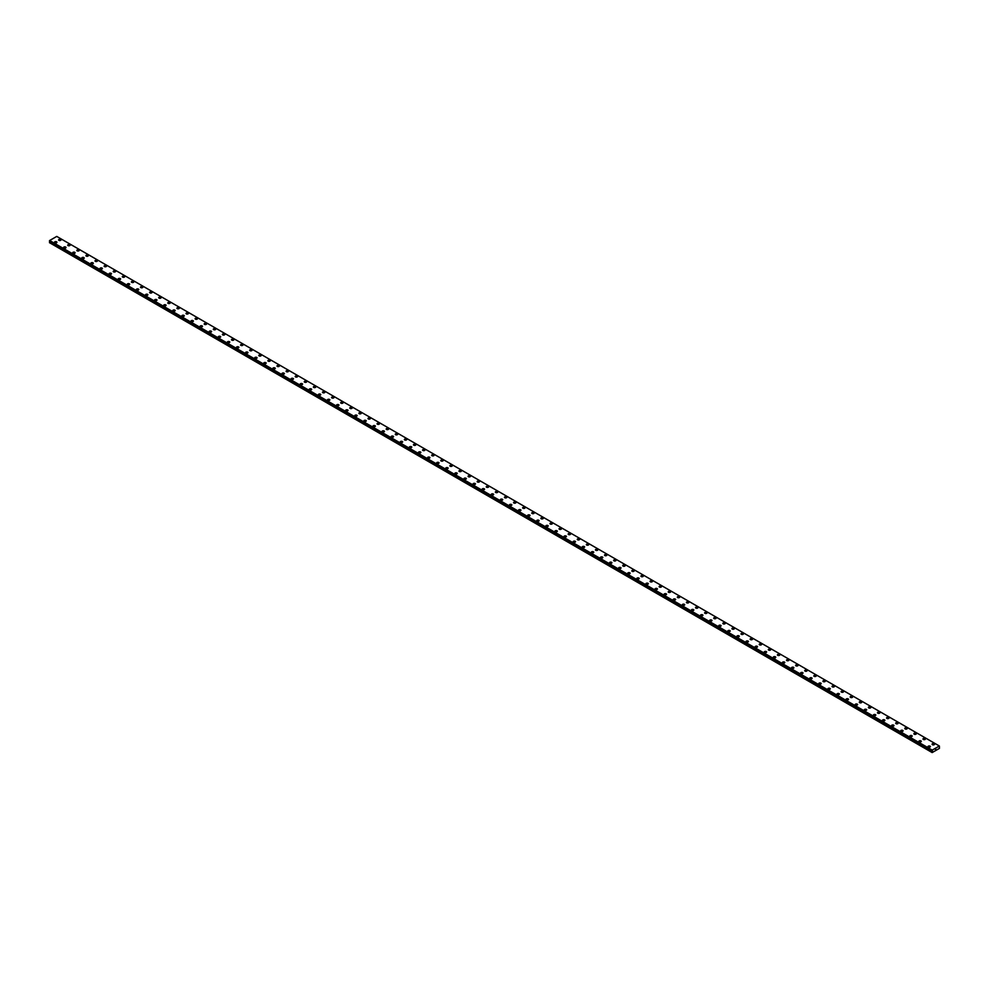 <?xml version="1.0" encoding="UTF-8"?>
<svg xmlns="http://www.w3.org/2000/svg" width="989" height="989" viewBox="0 0 989 989"><rect width="100%" height="100%" fill="white"/><g stroke="black" fill="none" stroke-linecap="round" stroke-linejoin="round"><path stroke-width="1.48" d="M58.598 239.919A1.212 0.692 180 0 1 61.009 239.919A1.212 0.692 180 0 1 58.598 239.919A1.212 0.692 180 0 1 61.009 239.919M67.697 245.173A1.212 0.692 180 0 1 70.108 245.173A1.212 0.692 180 0 1 67.697 245.173A1.212 0.692 180 0 1 70.108 245.173M76.796 250.415A1.212 0.692 180 0 1 79.207 250.427A1.212 0.692 180 0 1 76.796 250.415A1.212 0.692 180 0 1 79.207 250.415M85.895 255.669A1.212 0.692 180 0 1 88.305 255.681A1.212 0.692 180 0 1 85.895 255.669A1.212 0.692 180 0 1 88.305 255.669M94.993 260.923A1.212 0.692 180 0 1 97.404 260.935A1.212 0.692 180 0 1 94.993 260.923A1.212 0.692 180 0 1 97.404 260.923M104.092 266.177A1.212 0.692 180 0 1 106.503 266.177A1.212 0.692 180 0 1 104.092 266.177A1.212 0.692 180 0 1 106.503 266.177M113.191 271.431A1.212 0.692 180 0 1 115.602 271.431A1.212 0.692 180 0 1 113.191 271.431A1.212 0.692 180 0 1 115.602 271.431M122.29 276.685A1.212 0.692 180 0 1 124.701 276.685A1.212 0.692 180 0 1 122.29 276.685A1.212 0.692 180 0 1 124.701 276.685M131.389 281.939A1.212 0.692 180 0 1 133.799 281.939A1.212 0.692 180 0 1 131.389 281.939A1.212 0.692 180 0 1 133.799 281.939M140.487 287.193A1.212 0.692 180 0 1 142.898 287.193A1.212 0.692 180 0 1 140.487 287.193A1.212 0.692 180 0 1 142.898 287.193M149.586 292.447A1.212 0.692 180 0 1 151.997 292.447A1.212 0.692 180 0 1 149.586 292.447A1.212 0.692 180 0 1 151.997 292.447M158.685 297.701A1.212 0.692 180 0 1 161.096 297.701A1.212 0.692 180 0 1 158.685 297.701A1.212 0.692 180 0 1 161.096 297.701M167.784 302.955A1.212 0.692 180 0 1 170.195 302.955A1.212 0.692 180 0 1 167.784 302.955A1.212 0.692 180 0 1 170.195 302.955M176.883 308.209A1.212 0.692 180 0 1 179.293 308.209A1.212 0.692 180 0 1 176.883 308.209A1.212 0.692 180 0 1 179.293 308.209M185.981 313.464A1.212 0.692 180 0 1 188.392 313.464A1.212 0.692 180 0 1 185.981 313.464A1.212 0.692 180 0 1 188.392 313.464M195.08 318.718A1.212 0.692 180 0 1 197.491 318.718A1.212 0.692 180 0 1 195.08 318.718A1.212 0.692 180 0 1 197.491 318.718M204.179 323.959A1.212 0.692 180 0 1 206.59 323.972A1.212 0.692 180 0 1 204.179 323.959A1.212 0.692 180 0 1 206.59 323.959M213.278 329.213A1.212 0.692 180 0 1 215.689 329.226A1.212 0.692 180 0 1 213.278 329.213A1.212 0.692 180 0 1 215.689 329.213M222.377 334.467A1.212 0.692 180 0 1 224.787 334.48A1.212 0.692 180 0 1 222.377 334.467A1.212 0.692 180 0 1 224.787 334.467M231.475 339.722A1.212 0.692 180 0 1 233.886 339.734A1.212 0.692 180 0 1 231.475 339.722A1.212 0.692 180 0 1 233.886 339.722M240.574 344.976A1.212 0.692 180 0 1 242.985 344.976A1.212 0.692 180 0 1 240.574 344.976A1.212 0.692 180 0 1 242.985 344.976M249.673 350.23A1.212 0.692 180 0 1 252.084 350.23A1.212 0.692 180 0 1 249.673 350.23A1.212 0.692 180 0 1 252.084 350.23M258.772 355.484A1.212 0.692 180 0 1 261.183 355.484A1.212 0.692 180 0 1 258.772 355.484A1.212 0.692 180 0 1 261.183 355.484M267.871 360.738A1.212 0.692 180 0 1 270.281 360.738A1.212 0.692 180 0 1 267.871 360.738A1.212 0.692 180 0 1 270.281 360.738M276.969 365.992A1.212 0.692 180 0 1 279.38 365.992A1.212 0.692 180 0 1 276.969 365.992A1.212 0.692 180 0 1 279.38 365.992M286.068 371.246A1.212 0.692 180 0 1 288.479 371.246A1.212 0.692 180 0 1 286.068 371.246A1.212 0.692 180 0 1 288.479 371.246M295.167 376.5A1.212 0.692 180 0 1 297.578 376.5A1.212 0.692 180 0 1 295.167 376.5A1.212 0.692 180 0 1 297.578 376.5M304.266 381.754A1.212 0.692 180 0 1 306.677 381.754A1.212 0.692 180 0 1 304.266 381.754A1.212 0.692 180 0 1 306.677 381.754M313.365 387.008A1.212 0.692 180 0 1 315.775 387.008A1.212 0.692 180 0 1 313.365 387.008A1.212 0.692 180 0 1 315.775 387.008M322.463 392.262A1.212 0.692 180 0 1 324.874 392.262A1.212 0.692 180 0 1 322.463 392.262A1.212 0.692 180 0 1 324.874 392.262M331.562 397.516A1.212 0.692 180 0 1 333.973 397.516A1.212 0.692 180 0 1 331.562 397.516A1.212 0.692 180 0 1 333.973 397.516M340.661 402.758A1.212 0.692 180 0 1 343.072 402.77A1.212 0.692 180 0 1 340.661 402.758A1.212 0.692 180 0 1 343.072 402.758M349.76 408.012A1.212 0.692 180 0 1 352.171 408.024A1.212 0.692 180 0 1 349.76 408.012A1.212 0.692 180 0 1 352.171 408.012M358.859 413.266A1.212 0.692 180 0 1 361.269 413.278A1.212 0.692 180 0 1 358.859 413.266A1.212 0.692 180 0 1 361.269 413.266M367.957 418.52A1.212 0.692 180 0 1 370.368 418.52A1.212 0.692 180 0 1 367.957 418.52A1.212 0.692 180 0 1 370.368 418.52M377.056 423.774A1.212 0.692 180 0 1 379.467 423.774A1.212 0.692 180 0 1 377.056 423.774A1.212 0.692 180 0 1 379.467 423.774M386.155 429.028A1.212 0.692 180 0 1 388.566 429.028A1.212 0.692 180 0 1 386.155 429.028A1.212 0.692 180 0 1 388.566 429.028M395.254 434.282A1.212 0.692 180 0 1 397.665 434.282A1.212 0.692 180 0 1 395.254 434.282A1.212 0.692 180 0 1 397.665 434.282M404.353 439.536A1.212 0.692 180 0 1 406.763 439.536A1.212 0.692 180 0 1 404.353 439.536A1.212 0.692 180 0 1 406.763 439.536M413.451 444.79A1.212 0.692 180 0 1 415.862 444.79A1.212 0.692 180 0 1 413.451 444.79A1.212 0.692 180 0 1 415.862 444.79M422.55 450.044A1.212 0.692 180 0 1 424.961 450.044A1.212 0.692 180 0 1 422.55 450.044A1.212 0.692 180 0 1 424.961 450.044M431.649 455.299A1.212 0.692 180 0 1 434.06 455.299A1.212 0.692 180 0 1 431.649 455.299A1.212 0.692 180 0 1 434.06 455.299M440.748 460.553A1.212 0.692 180 0 1 443.159 460.553A1.212 0.692 180 0 1 440.748 460.553A1.212 0.692 180 0 1 443.159 460.553M449.847 465.807A1.212 0.692 180 0 1 452.257 465.807A1.212 0.692 180 0 1 449.847 465.807A1.212 0.692 180 0 1 452.257 465.807M458.945 471.061A1.212 0.692 180 0 1 461.356 471.061A1.212 0.692 180 0 1 458.945 471.061A1.212 0.692 180 0 1 461.356 471.061M468.044 476.302A1.212 0.692 180 0 1 470.455 476.315A1.212 0.692 180 0 1 468.044 476.302A1.212 0.692 180 0 1 470.455 476.302M477.143 481.556A1.212 0.692 180 0 1 479.554 481.569A1.212 0.692 180 0 1 477.143 481.556A1.212 0.692 180 0 1 479.554 481.556M486.242 486.811A1.212 0.692 180 0 1 488.653 486.823A1.212 0.692 180 0 1 486.242 486.811A1.212 0.692 180 0 1 488.653 486.811M495.341 492.065A1.212 0.692 180 0 1 497.751 492.065A1.212 0.692 180 0 1 495.341 492.065A1.212 0.692 180 0 1 497.751 492.065M504.439 497.319A1.212 0.692 180 0 1 506.85 497.319A1.212 0.692 180 0 1 504.439 497.319A1.212 0.692 180 0 1 506.85 497.319M513.538 502.573A1.212 0.692 180 0 1 515.949 502.573A1.212 0.692 180 0 1 513.538 502.573A1.212 0.692 180 0 1 515.949 502.573M522.637 507.827A1.212 0.692 180 0 1 525.048 507.827A1.212 0.692 180 0 1 522.637 507.827A1.212 0.692 180 0 1 525.048 507.827M531.736 513.081A1.212 0.692 180 0 1 534.147 513.081A1.212 0.692 180 0 1 531.736 513.081A1.212 0.692 180 0 1 534.147 513.081M540.835 518.335A1.212 0.692 180 0 1 543.245 518.335A1.212 0.692 180 0 1 540.835 518.335A1.212 0.692 180 0 1 543.245 518.335M549.933 523.589A1.212 0.692 180 0 1 552.344 523.589A1.212 0.692 180 0 1 549.933 523.589A1.212 0.692 180 0 1 552.344 523.589M559.032 528.843A1.212 0.692 180 0 1 561.443 528.843A1.212 0.692 180 0 1 559.032 528.843A1.212 0.692 180 0 1 561.443 528.843M568.131 534.097A1.212 0.692 180 0 1 570.542 534.097A1.212 0.692 180 0 1 568.131 534.097A1.212 0.692 180 0 1 570.542 534.097M577.23 539.351A1.212 0.692 180 0 1 579.641 539.351A1.212 0.692 180 0 1 577.23 539.351A1.212 0.692 180 0 1 579.641 539.351M586.329 544.605A1.212 0.692 180 0 1 588.739 544.605A1.212 0.692 180 0 1 586.329 544.605A1.212 0.692 180 0 1 588.739 544.605M595.427 549.859A1.212 0.692 180 0 1 597.838 549.859A1.212 0.692 180 0 1 595.427 549.859A1.212 0.692 180 0 1 597.838 549.859M604.526 555.113A1.212 0.692 180 0 1 606.937 555.113M606.591 554.619A1.212 0.692 180 0 1 604.885 555.595A1.212 0.692 180 0 1 606.591 554.619M613.625 560.367A1.212 0.692 180 0 1 616.036 560.367M615.69 559.873A1.212 0.692 180 0 1 613.984 560.85A1.212 0.692 180 0 1 615.69 559.873M622.724 565.621A1.212 0.692 180 0 1 625.135 565.621M624.788 565.115A1.212 0.692 180 0 1 623.082 566.104A1.212 0.692 180 0 1 624.788 565.115M633.887 570.381A1.212 0.692 180 0 1 632.181 571.358A1.212 0.692 180 0 1 633.887 570.381M631.823 570.863A1.212 0.692 180 0 1 634.233 570.863M642.986 575.635A1.212 0.692 180 0 1 641.28 576.612A1.212 0.692 180 0 1 642.986 575.635M640.921 576.117A1.212 0.692 180 0 1 643.332 576.117M650.02 581.371A1.212 0.692 180 0 1 652.431 581.371A1.212 0.692 180 0 1 650.02 581.371A1.212 0.692 180 0 1 652.431 581.371M659.119 586.625A1.212 0.692 180 0 1 661.53 586.625A1.212 0.692 180 0 1 659.119 586.625A1.212 0.692 180 0 1 661.53 586.625M668.218 591.879A1.212 0.692 180 0 1 670.629 591.879A1.212 0.692 180 0 1 668.218 591.879A1.212 0.692 180 0 1 670.629 591.879M677.317 597.133A1.212 0.692 180 0 1 679.727 597.133A1.212 0.692 180 0 1 677.317 597.133A1.212 0.692 180 0 1 679.727 597.133M686.415 602.388A1.212 0.692 180 0 1 688.826 602.388A1.212 0.692 180 0 1 686.415 602.388A1.212 0.692 180 0 1 688.826 602.388M695.514 607.642A1.212 0.692 180 0 1 697.925 607.642A1.212 0.692 180 0 1 695.514 607.642A1.212 0.692 180 0 1 697.925 607.642M704.613 612.896A1.212 0.692 180 0 1 707.024 612.896A1.212 0.692 180 0 1 704.613 612.896A1.212 0.692 180 0 1 707.024 612.896M713.712 618.15A1.212 0.692 180 0 1 716.123 618.15A1.212 0.692 180 0 1 713.712 618.15A1.212 0.692 180 0 1 716.123 618.15M722.811 623.404A1.212 0.692 180 0 1 725.221 623.404A1.212 0.692 180 0 1 722.811 623.404A1.212 0.692 180 0 1 725.221 623.404M731.909 628.645A1.212 0.692 180 0 1 734.32 628.658A1.212 0.692 180 0 1 731.909 628.645A1.212 0.692 180 0 1 734.32 628.645M741.008 633.9A1.212 0.692 180 0 1 743.419 633.912A1.212 0.692 180 0 1 741.008 633.9A1.212 0.692 180 0 1 743.419 633.9M750.107 639.154A1.212 0.692 180 0 1 752.518 639.166A1.212 0.692 180 0 1 750.107 639.154A1.212 0.692 180 0 1 752.518 639.154M759.206 644.408A1.212 0.692 180 0 1 761.617 644.408A1.212 0.692 180 0 1 759.206 644.408A1.212 0.692 180 0 1 761.617 644.408M768.305 649.662A1.212 0.692 180 0 1 770.715 649.662A1.212 0.692 180 0 1 768.305 649.662A1.212 0.692 180 0 1 770.715 649.662M777.403 654.916A1.212 0.692 180 0 1 779.814 654.916A1.212 0.692 180 0 1 777.403 654.916A1.212 0.692 180 0 1 779.814 654.916M786.502 660.17A1.212 0.692 180 0 1 788.913 660.17A1.212 0.692 180 0 1 786.502 660.17A1.212 0.692 180 0 1 788.913 660.17M795.601 665.424A1.212 0.692 180 0 1 798.012 665.424A1.212 0.692 180 0 1 795.601 665.424A1.212 0.692 180 0 1 798.012 665.424M804.7 670.678A1.212 0.692 180 0 1 807.111 670.678A1.212 0.692 180 0 1 804.7 670.678A1.212 0.692 180 0 1 807.111 670.678M813.799 675.932A1.212 0.692 180 0 1 816.209 675.932A1.212 0.692 180 0 1 813.799 675.932A1.212 0.692 180 0 1 816.209 675.932M822.897 681.186A1.212 0.692 180 0 1 825.308 681.186A1.212 0.692 180 0 1 822.897 681.186A1.212 0.692 180 0 1 825.308 681.186M831.996 686.44A1.212 0.692 180 0 1 834.407 686.44A1.212 0.692 180 0 1 831.996 686.44A1.212 0.692 180 0 1 834.407 686.44M841.095 691.694A1.212 0.692 180 0 1 843.506 691.694A1.212 0.692 180 0 1 841.095 691.694A1.212 0.692 180 0 1 843.506 691.694M850.194 696.948A1.212 0.692 180 0 1 852.617 696.948A1.212 0.692 180 0 1 850.194 696.948A1.212 0.692 180 0 1 852.617 696.948M859.293 702.19A1.212 0.692 180 0 1 861.716 702.202A1.212 0.692 180 0 1 859.293 702.19A1.212 0.692 180 0 1 861.716 702.19M868.391 707.444A1.212 0.692 180 0 1 870.815 707.456A1.212 0.692 180 0 1 868.391 707.444A1.212 0.692 180 0 1 870.815 707.444M877.49 712.698A1.212 0.692 180 0 1 879.913 712.71A1.212 0.692 180 0 1 877.49 712.698A1.212 0.692 180 0 1 879.913 712.698M886.589 717.952A1.212 0.692 180 0 1 889.012 717.952A1.212 0.692 180 0 1 886.589 717.952A1.212 0.692 180 0 1 889.012 717.952M895.688 723.206A1.212 0.692 180 0 1 898.111 723.206A1.212 0.692 180 0 1 895.688 723.206A1.212 0.692 180 0 1 898.111 723.206M904.787 728.46A1.212 0.692 180 0 1 907.21 728.46A1.212 0.692 180 0 1 904.787 728.46A1.212 0.692 180 0 1 907.21 728.46M913.885 733.714A1.212 0.692 180 0 1 916.309 733.714A1.212 0.692 180 0 1 913.885 733.714A1.212 0.692 180 0 1 916.309 733.714M922.984 738.968A1.212 0.692 180 0 1 925.407 738.968A1.212 0.692 180 0 1 922.984 738.968A1.212 0.692 180 0 1 925.407 738.968M932.083 744.223A1.212 0.692 180 0 1 934.506 744.223A1.212 0.692 180 0 1 932.083 744.223A1.212 0.692 180 0 1 934.506 744.223M54.494 242.28A1.212 0.692 180 0 1 56.917 242.28A1.212 0.692 180 0 1 54.494 242.28A1.212 0.692 180 0 1 56.917 242.28M63.593 247.534A1.212 0.692 180 0 1 66.016 247.534A1.212 0.692 180 0 1 63.593 247.534A1.212 0.692 180 0 1 66.016 247.534M72.692 252.788A1.212 0.692 180 0 1 75.115 252.788A1.212 0.692 180 0 1 72.692 252.788A1.212 0.692 180 0 1 75.115 252.788M81.79 258.042A1.212 0.692 180 0 1 84.213 258.042A1.212 0.692 180 0 1 81.79 258.042A1.212 0.692 180 0 1 84.213 258.042M90.889 263.297A1.212 0.692 180 0 1 93.312 263.297A1.212 0.692 180 0 1 90.889 263.297A1.212 0.692 180 0 1 93.312 263.297M99.988 268.551A1.212 0.692 180 0 1 102.411 268.551M102.052 268.056A1.212 0.692 180 0 1 100.346 269.033A1.212 0.692 180 0 1 102.052 268.056M109.087 273.805A1.212 0.692 180 0 1 111.51 273.805M111.151 273.31A1.212 0.692 180 0 1 109.445 274.287A1.212 0.692 180 0 1 111.151 273.31M118.186 279.059A1.212 0.692 180 0 1 120.609 279.059M120.25 278.564A1.212 0.692 180 0 1 118.544 279.541A1.212 0.692 180 0 1 120.25 278.564M129.349 283.818A1.212 0.692 180 0 1 127.643 284.795A1.212 0.692 180 0 1 129.349 283.818M127.284 284.3A1.212 0.692 180 0 1 129.707 284.3M138.448 289.072A1.212 0.692 180 0 1 136.742 290.049A1.212 0.692 180 0 1 138.448 289.072M136.383 289.554A1.212 0.692 180 0 1 138.806 289.554M147.546 294.326A1.212 0.692 180 0 1 145.84 295.303A1.212 0.692 180 0 1 147.546 294.326M145.494 294.809A1.212 0.692 180 0 1 147.905 294.809M154.593 300.063A1.212 0.692 180 0 1 157.004 300.063A1.212 0.692 180 0 1 154.593 300.063A1.212 0.692 180 0 1 157.004 300.063M163.692 305.317A1.212 0.692 180 0 1 166.103 305.317A1.212 0.692 180 0 1 163.692 305.317A1.212 0.692 180 0 1 166.103 305.317M172.791 310.571A1.212 0.692 180 0 1 175.201 310.571A1.212 0.692 180 0 1 172.791 310.571A1.212 0.692 180 0 1 175.201 310.571M181.889 315.825A1.212 0.692 180 0 1 184.3 315.825A1.212 0.692 180 0 1 181.889 315.825A1.212 0.692 180 0 1 184.3 315.825M190.988 321.079A1.212 0.692 180 0 1 193.399 321.079A1.212 0.692 180 0 1 190.988 321.079A1.212 0.692 180 0 1 193.399 321.079M200.087 326.333A1.212 0.692 180 0 1 202.498 326.333A1.212 0.692 180 0 1 200.087 326.333A1.212 0.692 180 0 1 202.498 326.333M209.186 331.587A1.212 0.692 180 0 1 211.597 331.587A1.212 0.692 180 0 1 209.186 331.587A1.212 0.692 180 0 1 211.597 331.587M218.285 336.841A1.212 0.692 180 0 1 220.695 336.841A1.212 0.692 180 0 1 218.285 336.841A1.212 0.692 180 0 1 220.695 336.841M227.383 342.095A1.212 0.692 180 0 1 229.794 342.095A1.212 0.692 180 0 1 227.383 342.095A1.212 0.692 180 0 1 229.794 342.095M236.482 347.337A1.212 0.692 180 0 1 238.893 347.349A1.212 0.692 180 0 1 236.482 347.337A1.212 0.692 180 0 1 238.893 347.337M245.581 352.591A1.212 0.692 180 0 1 247.992 352.603A1.212 0.692 180 0 1 245.581 352.591A1.212 0.692 180 0 1 247.992 352.591M254.68 357.845A1.212 0.692 180 0 1 257.091 357.857A1.212 0.692 180 0 1 254.68 357.845A1.212 0.692 180 0 1 257.091 357.845M263.779 363.099A1.212 0.692 180 0 1 266.189 363.099A1.212 0.692 180 0 1 263.779 363.099A1.212 0.692 180 0 1 266.189 363.099M272.877 368.353A1.212 0.692 180 0 1 275.288 368.353A1.212 0.692 180 0 1 272.877 368.353A1.212 0.692 180 0 1 275.288 368.353M281.976 373.607A1.212 0.692 180 0 1 284.387 373.607A1.212 0.692 180 0 1 281.976 373.607A1.212 0.692 180 0 1 284.387 373.607M291.075 378.861A1.212 0.692 180 0 1 293.486 378.861A1.212 0.692 180 0 1 291.075 378.861A1.212 0.692 180 0 1 293.486 378.861M300.174 384.115A1.212 0.692 180 0 1 302.585 384.115A1.212 0.692 180 0 1 300.174 384.115A1.212 0.692 180 0 1 302.585 384.115M309.273 389.369A1.212 0.692 180 0 1 311.683 389.369A1.212 0.692 180 0 1 309.273 389.369A1.212 0.692 180 0 1 311.683 389.369M318.371 394.623A1.212 0.692 180 0 1 320.782 394.623A1.212 0.692 180 0 1 318.371 394.623A1.212 0.692 180 0 1 320.782 394.623M327.47 399.877A1.212 0.692 180 0 1 329.881 399.877A1.212 0.692 180 0 1 327.47 399.877A1.212 0.692 180 0 1 329.881 399.877M336.569 405.131A1.212 0.692 180 0 1 338.98 405.131A1.212 0.692 180 0 1 336.569 405.131A1.212 0.692 180 0 1 338.98 405.131M345.668 410.386A1.212 0.692 180 0 1 348.079 410.386A1.212 0.692 180 0 1 345.668 410.386A1.212 0.692 180 0 1 348.079 410.386M354.767 415.64A1.212 0.692 180 0 1 357.177 415.64A1.212 0.692 180 0 1 354.767 415.64A1.212 0.692 180 0 1 357.177 415.64M363.865 420.881A1.212 0.692 180 0 1 366.276 420.894A1.212 0.692 180 0 1 363.865 420.881A1.212 0.692 180 0 1 366.276 420.881M372.964 426.135A1.212 0.692 180 0 1 375.375 426.148A1.212 0.692 180 0 1 372.964 426.135A1.212 0.692 180 0 1 375.375 426.135M382.063 431.389A1.212 0.692 180 0 1 384.474 431.402A1.212 0.692 180 0 1 382.063 431.389A1.212 0.692 180 0 1 384.474 431.389M391.162 436.644A1.212 0.692 180 0 1 393.573 436.644A1.212 0.692 180 0 1 391.162 436.644A1.212 0.692 180 0 1 393.573 436.644M400.261 441.898A1.212 0.692 180 0 1 402.671 441.898A1.212 0.692 180 0 1 400.261 441.898A1.212 0.692 180 0 1 402.671 441.898M409.359 447.152A1.212 0.692 180 0 1 411.77 447.152A1.212 0.692 180 0 1 409.359 447.152A1.212 0.692 180 0 1 411.77 447.152M418.458 452.406A1.212 0.692 180 0 1 420.869 452.406A1.212 0.692 180 0 1 418.458 452.406A1.212 0.692 180 0 1 420.869 452.406M427.557 457.66A1.212 0.692 180 0 1 429.968 457.66A1.212 0.692 180 0 1 427.557 457.66A1.212 0.692 180 0 1 429.968 457.66M436.656 462.914A1.212 0.692 180 0 1 439.067 462.914A1.212 0.692 180 0 1 436.656 462.914A1.212 0.692 180 0 1 439.067 462.914M445.755 468.168A1.212 0.692 180 0 1 448.165 468.168A1.212 0.692 180 0 1 445.755 468.168A1.212 0.692 180 0 1 448.165 468.168M454.853 473.422A1.212 0.692 180 0 1 457.264 473.422A1.212 0.692 180 0 1 454.853 473.422A1.212 0.692 180 0 1 457.264 473.422M463.952 478.676A1.212 0.692 180 0 1 466.363 478.676A1.212 0.692 180 0 1 463.952 478.676A1.212 0.692 180 0 1 466.363 478.676M473.051 483.93A1.212 0.692 180 0 1 475.462 483.93A1.212 0.692 180 0 1 473.051 483.93A1.212 0.692 180 0 1 475.462 483.93M482.15 489.184A1.212 0.692 180 0 1 484.561 489.184A1.212 0.692 180 0 1 482.15 489.184A1.212 0.692 180 0 1 484.561 489.184M491.249 494.426A1.212 0.692 180 0 1 493.659 494.438A1.212 0.692 180 0 1 491.249 494.426A1.212 0.692 180 0 1 493.659 494.426M500.347 499.68A1.212 0.692 180 0 1 502.758 499.692A1.212 0.692 180 0 1 500.347 499.68A1.212 0.692 180 0 1 502.758 499.68M509.446 504.934A1.212 0.692 180 0 1 511.857 504.946A1.212 0.692 180 0 1 509.446 504.934A1.212 0.692 180 0 1 511.857 504.934M518.545 510.188A1.212 0.692 180 0 1 520.956 510.188A1.212 0.692 180 0 1 518.545 510.188A1.212 0.692 180 0 1 520.956 510.188M527.644 515.442A1.212 0.692 180 0 1 530.055 515.442A1.212 0.692 180 0 1 527.644 515.442A1.212 0.692 180 0 1 530.055 515.442M536.743 520.696A1.212 0.692 180 0 1 539.153 520.696A1.212 0.692 180 0 1 536.743 520.696A1.212 0.692 180 0 1 539.153 520.696M545.841 525.95A1.212 0.692 180 0 1 548.252 525.95A1.212 0.692 180 0 1 545.841 525.95A1.212 0.692 180 0 1 548.252 525.95M554.94 531.204A1.212 0.692 180 0 1 557.351 531.204A1.212 0.692 180 0 1 554.94 531.204A1.212 0.692 180 0 1 557.351 531.204M564.039 536.458A1.212 0.692 180 0 1 566.45 536.458A1.212 0.692 180 0 1 564.039 536.458A1.212 0.692 180 0 1 566.45 536.458M573.138 541.712A1.212 0.692 180 0 1 575.549 541.712A1.212 0.692 180 0 1 573.138 541.712A1.212 0.692 180 0 1 575.549 541.712M582.237 546.966A1.212 0.692 180 0 1 584.647 546.966A1.212 0.692 180 0 1 582.237 546.966A1.212 0.692 180 0 1 584.647 546.966M591.335 552.221A1.212 0.692 180 0 1 593.746 552.221A1.212 0.692 180 0 1 591.335 552.221A1.212 0.692 180 0 1 593.746 552.221M600.434 557.475A1.212 0.692 180 0 1 602.845 557.475A1.212 0.692 180 0 1 600.434 557.475A1.212 0.692 180 0 1 602.845 557.475M609.533 562.729A1.212 0.692 180 0 1 611.944 562.729A1.212 0.692 180 0 1 609.533 562.729A1.212 0.692 180 0 1 611.944 562.729M618.632 567.983A1.212 0.692 180 0 1 621.043 567.983A1.212 0.692 180 0 1 618.632 567.983A1.212 0.692 180 0 1 621.043 567.983M627.731 573.224A1.212 0.692 180 0 1 630.141 573.237A1.212 0.692 180 0 1 627.731 573.224A1.212 0.692 180 0 1 630.141 573.224M636.829 578.478A1.212 0.692 180 0 1 639.24 578.491A1.212 0.692 180 0 1 636.829 578.478A1.212 0.692 180 0 1 639.24 578.478M645.928 583.733A1.212 0.692 180 0 1 648.339 583.745A1.212 0.692 180 0 1 645.928 583.733A1.212 0.692 180 0 1 648.339 583.733M655.027 588.987A1.212 0.692 180 0 1 657.438 588.987A1.212 0.692 180 0 1 655.027 588.987A1.212 0.692 180 0 1 657.438 588.987M664.126 594.241A1.212 0.692 180 0 1 666.537 594.241A1.212 0.692 180 0 1 664.126 594.241A1.212 0.692 180 0 1 666.537 594.241M673.225 599.495A1.212 0.692 180 0 1 675.635 599.495A1.212 0.692 180 0 1 673.225 599.495A1.212 0.692 180 0 1 675.635 599.495M682.323 604.749A1.212 0.692 180 0 1 684.734 604.749A1.212 0.692 180 0 1 682.323 604.749A1.212 0.692 180 0 1 684.734 604.749M691.422 610.003A1.212 0.692 180 0 1 693.833 610.003A1.212 0.692 180 0 1 691.422 610.003A1.212 0.692 180 0 1 693.833 610.003M700.521 615.257A1.212 0.692 180 0 1 702.932 615.257A1.212 0.692 180 0 1 700.521 615.257A1.212 0.692 180 0 1 702.932 615.257M709.62 620.511A1.212 0.692 180 0 1 712.031 620.511A1.212 0.692 180 0 1 709.62 620.511A1.212 0.692 180 0 1 712.031 620.511M718.719 625.765A1.212 0.692 180 0 1 721.129 625.765A1.212 0.692 180 0 1 718.719 625.765A1.212 0.692 180 0 1 721.129 625.765M727.817 631.019A1.212 0.692 180 0 1 730.228 631.019A1.212 0.692 180 0 1 727.817 631.019A1.212 0.692 180 0 1 730.228 631.019M736.916 636.273A1.212 0.692 180 0 1 739.327 636.273A1.212 0.692 180 0 1 736.916 636.273A1.212 0.692 180 0 1 739.327 636.273M746.015 641.527A1.212 0.692 180 0 1 748.426 641.527A1.212 0.692 180 0 1 746.015 641.527A1.212 0.692 180 0 1 748.426 641.527M755.114 646.781A1.212 0.692 180 0 1 757.525 646.781M757.178 646.287A1.212 0.692 180 0 1 755.472 647.263A1.212 0.692 180 0 1 757.178 646.287M764.213 652.035A1.212 0.692 180 0 1 766.623 652.035M766.277 651.541A1.212 0.692 180 0 1 764.571 652.517A1.212 0.692 180 0 1 766.277 651.541M773.311 657.289A1.212 0.692 180 0 1 775.722 657.289M775.376 656.783A1.212 0.692 180 0 1 773.67 657.772A1.212 0.692 180 0 1 775.376 656.783M784.475 662.049A1.212 0.692 180 0 1 782.769 663.026A1.212 0.692 180 0 1 784.475 662.049M782.41 662.531A1.212 0.692 180 0 1 784.821 662.531M793.574 667.303A1.212 0.692 180 0 1 791.868 668.28A1.212 0.692 180 0 1 793.574 667.303M791.509 667.785A1.212 0.692 180 0 1 793.92 667.785M802.672 672.557A1.212 0.692 180 0 1 800.966 673.534A1.212 0.692 180 0 1 802.672 672.557M800.608 673.039A1.212 0.692 180 0 1 803.019 673.039M809.707 678.293A1.212 0.692 180 0 1 812.117 678.293A1.212 0.692 180 0 1 809.707 678.293A1.212 0.692 180 0 1 812.117 678.293M818.805 683.547A1.212 0.692 180 0 1 821.216 683.547A1.212 0.692 180 0 1 818.805 683.547A1.212 0.692 180 0 1 821.216 683.547M827.904 688.801A1.212 0.692 180 0 1 830.315 688.801A1.212 0.692 180 0 1 827.904 688.801A1.212 0.692 180 0 1 830.315 688.801M837.003 694.055A1.212 0.692 180 0 1 839.414 694.055A1.212 0.692 180 0 1 837.003 694.055A1.212 0.692 180 0 1 839.414 694.055M846.102 699.31A1.212 0.692 180 0 1 848.513 699.31A1.212 0.692 180 0 1 846.102 699.31A1.212 0.692 180 0 1 848.513 699.31M855.201 704.564A1.212 0.692 180 0 1 857.611 704.564A1.212 0.692 180 0 1 855.201 704.564A1.212 0.692 180 0 1 857.611 704.564M864.299 709.818A1.212 0.692 180 0 1 866.71 709.818A1.212 0.692 180 0 1 864.299 709.818A1.212 0.692 180 0 1 866.71 709.818M873.398 715.072A1.212 0.692 180 0 1 875.809 715.072A1.212 0.692 180 0 1 873.398 715.072A1.212 0.692 180 0 1 875.809 715.072M882.497 720.313A1.212 0.692 180 0 1 884.908 720.326A1.212 0.692 180 0 1 882.497 720.313A1.212 0.692 180 0 1 884.908 720.313M891.596 725.567A1.212 0.692 180 0 1 894.007 725.58A1.212 0.692 180 0 1 891.596 725.567A1.212 0.692 180 0 1 894.007 725.567M900.695 730.822A1.212 0.692 180 0 1 903.105 730.834A1.212 0.692 180 0 1 900.695 730.822A1.212 0.692 180 0 1 903.105 730.822M909.793 736.076A1.212 0.692 180 0 1 912.204 736.088A1.212 0.692 180 0 1 909.793 736.076A1.212 0.692 180 0 1 912.204 736.076M918.892 741.33A1.212 0.692 180 0 1 921.303 741.33A1.212 0.692 180 0 1 918.892 741.33A1.212 0.692 180 0 1 921.303 741.33M927.991 746.584A1.212 0.692 180 0 1 930.402 746.584A1.212 0.692 180 0 1 927.991 746.584A1.212 0.692 180 0 1 930.402 746.584M935.483 749.674L935.73 749.056M932.417 751.516L932.256 750.07L939.365 746.003L939.439 748.376L932.157 752.58L932.417 751.516L49.833 241.946L49.475 242.565L932.046 752.505M932.207 750.923L49.598 241.328M49.45 241.205L932.046 750.799L49.45 241.205L49.66 240.512L56.744 236.42L939.34 745.99M49.635 240.562L932.231 750.119L49.66 240.512M932.219 750.948L49.635 241.39L932.219 750.948M932.207 750.169L49.611 240.611M932.083 750.428L49.487 240.871M932.046 750.515L49.45 240.957M932.479 751.183L49.883 241.625M932.479 751.331L49.883 241.773M932.071 752.122L49.475 242.565M932.046 752.209L49.45 242.651M932.058 750.812L49.475 241.254"/></g></svg>
